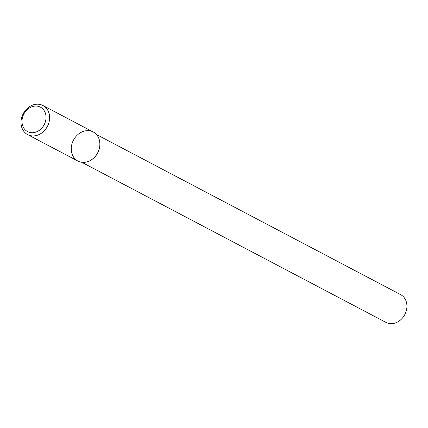 <?xml version="1.0" encoding="UTF-8"?>
<svg xmlns="http://www.w3.org/2000/svg" width="428" height="428" viewBox="0 0 428 428"><rect width="100%" height="100%" fill="white"/><g stroke="black" fill="none" stroke-linecap="round" stroke-linejoin="round"><path stroke-width="0.64" d="M73.209 140.668A16.441 13.659 -62.2 0 0 75.168 159.056A16.441 13.659 -62.2 0 0 92.106 159.366A16.441 13.659 -62.2 0 0 99.858 144.643A16.441 13.659 -62.2 0 0 89.538 130.775A16.441 13.659 -62.2 0 0 73.209 140.668M27.649 134.611L77.901 161.062A16.441 13.659 -62.2 0 0 92.106 159.366A16.441 13.659 -62.2 0 0 99.858 144.643L99.847 145.055A15.708 13.049 -62.2 0 1 92.437 159.125A15.708 13.049 -62.2 0 0 99.847 145.055L99.858 144.643A16.441 13.659 -62.2 0 0 93.213 131.974L42.961 105.518A16.441 13.659 -62.2 0 0 22.957 114.212A16.441 13.659 -62.2 0 0 27.649 134.611A16.441 13.659 -62.2 0 0 47.39 126.426A16.441 13.659 -62.2 0 0 42.961 105.518M385.944 322.391A15.708 13.049 -62.2 0 0 404.808 314.569A15.708 13.049 -62.2 0 0 400.576 294.592L96.444 134.499L400.576 294.592A15.708 13.049 -62.2 0 1 404.808 314.569A15.708 13.049 -62.2 0 1 385.944 322.391L81.812 162.292L385.944 322.391M23.636 114.469A13.819 11.486 -62.2 0 0 33.94 132.594A13.819 11.486 -62.2 0 0 44.469 111.098A13.819 11.486 -62.2 0 0 23.636 114.469M92.437 159.125L92.106 159.366L92.437 159.125"/></g></svg>
